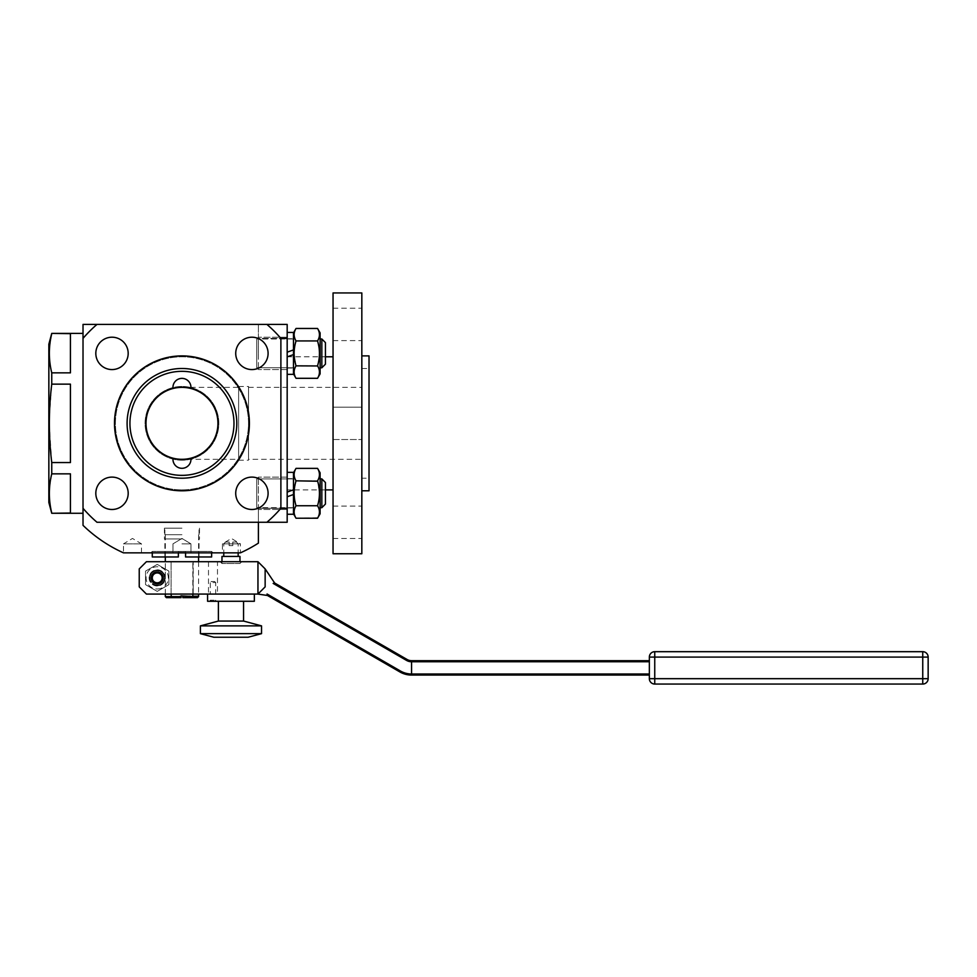 <?xml version="1.0" encoding="UTF-8"?>
<svg xmlns="http://www.w3.org/2000/svg" width="977" height="977" viewBox="0 0 977 977"><rect width="100%" height="100%" fill="white"/><g stroke="black" fill="none" stroke-linecap="round" stroke-linejoin="round"><path stroke-width="0.73" stroke-dasharray="4.88 3.66" d="M151.24 577.883A5.972 5.972 0 0 0 157.224 583.867A5.972 5.972 0 0 0 163.196 577.883A5.972 5.972 0 0 0 157.224 571.911A5.972 5.972 0 0 0 151.24 577.883M181.954 561.702L192.835 561.702L181.954 561.702M265.146 568.895L265.146 586.737L265.146 568.895L274.647 583.013L273.169 583.416L406.542 660.415A10.075 10.075 0 0 0 411.573 661.759L649.351 661.759L649.351 673.996L411.573 673.996A22.3 22.3 0 0 1 400.423 671.004L267.051 594.004L267.454 595.481L257.952 594.077L265.146 586.872L257.952 594.077L146.428 594.077L139.235 586.872L139.235 568.895L146.428 561.702L257.952 561.702L265.146 568.895L265.146 586.872L257.952 594.077L257.952 561.702M193.202 561.702L198.587 561.702L193.202 561.702L193.202 594.077L192.835 561.702L192.835 594.077L171.085 594.077L171.085 561.702L171.085 594.077L198.587 594.077L193.202 594.077L193.202 561.702M217.48 561.702L208.492 561.702L217.48 561.702L217.48 594.077L208.492 594.077L217.48 594.077M241.759 561.702L220.179 561.702L241.759 561.702L239.963 563.497L221.974 563.497L239.963 563.497L239.963 561.702M192.835 594.077L192.835 596.593L198.575 596.593L198.575 595.872L182.858 595.872L198.575 595.872M192.42 597.668L182.858 597.668L182.858 595.872L182.858 597.668L197.488 597.668L192.42 597.668L192.835 596.593L182.858 596.593L182.858 595.872L171.085 596.593L171.085 594.077L146.428 594.077L171.085 594.077M181.05 596.593L181.05 597.668L171.488 597.668L171.085 596.593L165.321 596.593M181.954 534.712L164.869 534.712L181.954 534.712M157.224 564.388L145.536 571.13L145.536 584.637L157.224 591.39L168.911 584.637L168.911 571.13L157.224 564.388L145.536 571.13L145.536 584.637L157.224 591.39L168.911 584.637L168.911 571.13L157.224 564.388M146.428 561.702L139.235 568.895L139.235 586.872L146.428 594.077L139.235 586.872L139.235 568.895L146.428 561.702M157.224 585.98A8.097 8.097 0 0 1 150.214 573.841A8.097 8.097 0 0 1 164.234 573.841A8.097 8.097 0 0 1 157.224 585.98A8.097 8.097 0 0 1 150.214 573.841A8.097 8.097 0 0 1 164.234 573.841A8.097 8.097 0 0 1 157.224 585.98M157.224 585.663A7.779 7.779 0 0 1 150.482 574A7.779 7.779 0 0 1 163.953 574A7.779 7.779 0 0 1 157.224 585.663M157.224 585.076A7.193 7.193 0 0 1 150.031 577.883A7.193 7.193 0 0 1 157.224 570.69A7.193 7.193 0 0 1 164.417 577.883A7.193 7.193 0 0 1 157.224 585.076M230.975 594.077L207.588 594.077L230.975 594.077M150.031 577.883A7.193 7.193 0 0 0 160.826 584.112A7.193 7.193 0 0 0 160.826 571.655A7.193 7.193 0 0 0 150.031 577.883A7.193 7.193 0 0 0 160.826 584.112A7.193 7.193 0 0 0 160.826 571.655A7.193 7.193 0 0 0 150.031 577.883M157.224 588.997A11.101 11.101 0 0 0 166.847 572.327A11.101 11.101 0 0 0 147.6 572.327A11.101 11.101 0 0 0 157.224 588.997M182.858 596.593L182.858 597.668L197.488 597.668M171.488 597.668L166.395 597.668M198.587 561.702L198.587 594.077M254.35 601.27L207.588 601.27M181.954 528.191L164.417 528.191L181.954 528.191M210.287 594.077L215.685 594.077L210.287 594.077L210.287 582.561L215.685 582.561L210.287 582.561L211.362 581.486L214.598 581.486L211.362 581.486M221.974 556.426L239.963 556.426M267.454 595.481L267.051 594.004L267.454 595.481L399.886 671.944L400.423 671.004M212.986 601.27L210.287 601.27L212.986 601.27M230.975 601.27L218.384 601.27L230.975 601.27M274.647 583.013L273.169 583.416L274.647 583.013L407.079 659.475A8.988 8.988 0 0 0 411.573 660.684L649.351 660.684L649.351 675.07L411.573 675.07A23.387 23.387 0 0 1 399.886 671.944M223.77 556.426L238.168 556.426L223.77 556.426M210.287 601.27L210.287 600.183L215.685 600.183L210.287 600.183L211.362 601.27L214.598 601.27L211.362 601.27M243.566 621.054L218.384 621.054M181.954 538.974L164.417 538.974L181.954 538.974M232.734 545.63L229.131 545.63L232.807 545.63L232.807 543.835L238.168 543.835L232.734 543.835L232.807 545.63M229.143 542.027L225.577 542.027L229.204 542.027L229.131 545.63M229.131 543.835L223.77 543.835L229.204 543.835L229.204 545.63M261.543 625.878L200.395 625.878M232.807 543.835L232.795 542.027L236.361 542.027L232.746 542.027L232.734 543.835M229.204 542.027L229.204 543.835M928.15 678.673L922.752 678.673L922.752 657.081L654.749 657.081L654.749 651.683A5.398 5.398 0 0 0 649.351 657.081L654.749 657.081L654.749 678.673L922.752 678.673L922.752 684.059A5.398 5.398 0 0 0 928.15 678.673A5.398 5.398 0 0 1 922.752 684.059L654.749 684.059L654.749 678.673L649.351 678.673L649.351 657.081A5.398 5.398 0 0 1 654.749 651.683L922.752 651.683A5.398 5.398 0 0 1 928.15 657.081A5.398 5.398 0 0 0 922.752 651.683L922.752 657.081L928.15 657.081M649.351 660.684L649.351 661.759M649.351 673.996L649.351 675.07M261.543 633.646L200.395 633.646M185.557 552.848L185.557 551.565L178.364 551.565L185.557 551.565L185.557 556.963L199.039 556.963L185.557 556.963L185.557 551.565L185.557 556.963L211.63 556.963M178.364 552.848L178.364 556.963L152.278 556.963M178.364 551.565L178.364 556.963L178.364 551.565L185.557 551.565L178.364 551.565M248.121 637.236L213.816 637.236M211.63 552.848L211.63 551.431L152.278 551.431L211.63 551.431L213.047 552.848L150.861 552.848L213.047 552.848M141.482 552.848L141.482 543.859L132.493 538.449L123.493 543.859L141.482 543.859L123.493 543.859L123.493 552.848L240.44 552.848A142.105 142.105 0 0 0 258.404 543.127L258.404 508.309L258.404 522.268L258.404 508.309L280.887 508.309L280.887 338.384A130.405 130.405 0 0 0 266.916 324.413L96.992 324.413L258.404 324.413L258.404 338.384L280.887 338.384L280.887 508.309L280.887 338.384A130.405 130.405 0 0 0 266.916 324.413L96.992 324.413A130.405 130.405 0 0 0 83.021 338.384L83.021 508.309A130.405 130.405 0 0 0 96.992 522.268L266.916 522.268A130.405 130.405 0 0 0 280.887 508.309A130.405 130.405 0 0 1 266.916 522.268L96.992 522.268L266.916 522.268A130.405 130.405 0 0 0 280.887 508.309M181.954 552.848L190.955 552.848L181.954 552.848M240.415 552.848L222.426 552.848L240.415 552.848L240.415 543.859L222.426 543.859L240.415 543.859L231.415 538.449L222.426 543.859L222.426 552.848M181.954 489.892A66.558 66.558 0 0 0 239.597 390.067A66.558 66.558 0 0 0 124.323 390.067A66.558 66.558 0 0 0 181.954 489.892A66.558 66.558 0 0 0 239.597 390.067A66.558 66.558 0 0 0 124.323 390.067A66.558 66.558 0 0 0 181.954 489.892A66.558 66.558 0 0 0 239.597 390.067A66.558 66.558 0 0 0 124.323 390.067A66.558 66.558 0 0 0 181.954 489.892A66.558 66.558 0 0 0 239.597 390.067A66.558 66.558 0 0 0 124.323 390.067A66.558 66.558 0 0 0 181.954 489.892M123.481 552.848A142.105 142.105 0 0 1 83.021 525.345L83.021 324.413L266.916 324.413L96.992 324.413A130.405 130.405 0 0 0 83.021 338.384L83.021 508.309A130.405 130.405 0 0 0 96.992 522.268A130.405 130.405 0 0 1 83.021 508.309M258.404 338.384L258.404 324.413L287.177 324.413L287.177 338.384L258.404 338.384L258.404 324.413L258.404 338.384M266.916 522.268L258.404 522.268L258.404 508.309L287.177 508.309L287.177 338.384M181.954 543.859L190.955 543.859L181.954 543.859M83.021 513.279L83.021 333.401L83.021 513.279M258.404 522.268L287.177 522.268L287.177 508.309M287.177 496.792L293.479 494.496L293.479 472.343L293.479 513.804L293.479 494.496L287.177 496.792L287.177 472.343L287.177 514.256L287.177 472.343L287.177 507.955L287.177 478.632L287.177 492.103L293.479 489.807L287.177 492.103L293.479 489.807L293.479 472.795L293.479 513.804L293.479 494.496L287.177 496.792L287.177 507.955L287.177 492.103M287.177 356.874L293.479 354.59L287.177 356.874L287.177 374.35L287.177 332.436L287.177 374.35L287.177 332.436L287.177 368.048L287.177 338.726L287.177 352.184L293.479 349.9L287.177 352.184L293.479 349.9L293.479 332.888L293.479 374.35L293.479 332.436L293.479 373.898L293.479 354.59L287.177 356.874L287.177 368.048L287.177 352.184M287.177 489.892L287.177 356.788L287.177 489.892L325.426 489.892M51.744 513.279L70.429 513.047L70.429 473.845L70.429 513.047L70.429 473.845L51.744 473.845L51.744 462.548L70.429 462.548L70.429 384.144L70.429 462.548L70.429 384.144L51.744 384.144L51.744 372.848L70.429 372.848L70.429 333.645L70.429 372.848L70.429 333.645L51.744 333.401M258.404 493.3L258.404 477.106L258.404 493.3M258.404 353.393L258.404 337.199L258.404 353.393M333.047 489.892L333.047 356.788L333.047 489.892M287.177 514.256L293.479 514.256L293.479 472.343L287.177 472.343M287.177 374.35L293.479 374.35L293.479 332.436L287.177 332.436M235.726 353.393A16.194 16.194 0 0 1 260.004 339.373A16.194 16.194 0 0 1 260.004 367.413A16.194 16.194 0 0 1 235.726 353.393A16.194 16.194 0 0 1 260.004 339.373A16.194 16.194 0 0 1 260.004 367.413A16.194 16.194 0 0 1 235.726 353.393A16.194 16.194 0 0 1 260.004 339.373A16.194 16.194 0 0 1 260.004 367.413A16.194 16.194 0 0 1 235.726 353.393M251.907 477.106A16.194 16.194 0 0 1 265.927 501.396A16.194 16.194 0 0 1 237.887 501.396A16.194 16.194 0 0 1 251.907 477.106A16.194 16.194 0 0 1 265.927 501.396A16.194 16.194 0 0 1 237.887 501.396A16.194 16.194 0 0 1 251.907 477.106A16.194 16.194 0 0 1 265.927 501.396A16.194 16.194 0 0 1 237.887 501.396A16.194 16.194 0 0 1 251.907 477.106M128.195 493.3A16.194 16.194 0 0 1 103.904 507.319A16.194 16.194 0 0 1 103.904 479.28A16.194 16.194 0 0 1 128.195 493.3A16.194 16.194 0 0 1 103.904 507.319A16.194 16.194 0 0 1 103.904 479.28A16.194 16.194 0 0 1 128.195 493.3A16.194 16.194 0 0 1 103.904 507.319A16.194 16.194 0 0 1 103.904 479.28A16.194 16.194 0 0 1 128.195 493.3M112.001 369.575A16.194 16.194 0 0 1 97.981 345.296A16.194 16.194 0 0 1 126.021 345.296A16.194 16.194 0 0 1 112.001 369.575A16.194 16.194 0 0 1 97.981 345.296A16.194 16.194 0 0 1 126.021 345.296A16.194 16.194 0 0 1 112.001 369.575A16.194 16.194 0 0 1 97.981 345.296A16.194 16.194 0 0 1 126.021 345.296A16.194 16.194 0 0 1 112.001 369.575M51.268 370.747L50.719 367.975M50.682 367.767L50.218 364.909M50.132 364.311L49.656 360.232M49.644 360.122L49.424 357.069M49.424 356.971L49.363 355.237M49.351 355.127L49.338 354.211M49.338 354.114L49.338 352.99M49.338 352.892L49.338 351.879M49.351 351.732L49.363 350.914M49.4 350.059L49.448 349.07M49.619 346.676L51.744 333.645M51.744 462.548L49.338 425.264M49.338 425.19L49.338 422.723M49.338 422.65L49.363 418.718M49.4 416.947L51.744 384.144M51.268 510.947L50.719 508.162M50.682 507.967L50.218 505.109M50.132 504.511L49.656 500.419M49.644 500.322L49.424 497.269M49.424 497.159L49.363 495.424M49.351 495.327L49.338 494.411M49.338 494.313L49.338 493.19M49.338 493.08L49.338 492.078M49.351 491.919L49.363 491.113M49.4 490.259L49.448 489.269M49.619 486.876L51.744 473.845M48.85 502.483L48.85 344.197M293.479 494.496L293.479 489.807M293.479 505.597L293.479 478.901L293.479 505.597M293.479 354.59L293.479 349.9M293.479 365.691L293.479 338.995L293.479 365.691M333.047 553.751L333.047 292.941M333.047 324.413L333.047 308.219L333.047 324.413M333.047 407.153L333.047 439.528L333.047 407.153L333.047 439.528L333.047 407.153L361.832 407.153L361.832 439.528L361.832 407.153L361.832 439.528L361.832 407.153L333.047 407.153M333.047 522.268L333.047 538.461L333.047 522.268M258.404 509.335L258.404 477.252L258.404 509.335L256.756 507.686L256.756 478.901L256.756 507.686L256.756 478.901L256.756 507.686L258.404 509.335M258.404 337.346L258.404 369.428L258.404 337.346L256.756 338.995L256.756 367.779L256.756 338.995L256.756 367.779L256.756 338.995L258.404 337.346M96.992 324.413A130.405 130.405 0 0 0 83.021 338.384M280.887 338.384A130.405 130.405 0 0 0 266.916 324.413M295.97 480.733L295.518 479.89M295.372 479.597L294.272 476.385M294.26 476.336L294.126 475.225M294.101 474.846L294.285 472.77M294.431 472.086L294.627 471.415M295.262 469.827L295.628 469.082M295.518 506.697L296.031 505.756C293.491 509.909 293.491 514.061 296.031 518.225L295.689 517.627M295.921 505.365L295.701 504.584L295.921 505.365M294.785 500.578L294.101 493.91L294.785 500.578M294.101 493.69L294.101 492.628L294.101 493.69M295.811 481.612L294.138 491.455L294.993 485.007M294.932 515.99L294.126 512.644L294.932 515.99M294.395 509.628L294.871 508.138M294.663 508.712L295.115 507.527M295.152 507.466L294.883 508.113M318.062 479.89L317.549 480.831L296.031 480.831C293.491 476.678 293.491 472.526 296.031 468.374C293.491 472.526 293.491 476.678 296.031 480.831C293.491 489.147 293.491 497.452 296.031 505.756L295.42 506.892M294.859 330.873L296.031 328.467C293.491 332.62 293.491 336.772 296.031 340.924C293.491 349.241 293.491 357.545 296.031 365.85L294.101 354.004L294.785 360.672M295.372 339.691L294.101 334.598L295.372 339.691M294.395 332.339L294.663 331.423M294.101 353.784L294.101 352.721L294.101 353.784M294.138 351.549L294.993 345.101L294.138 351.549M295.298 343.709L295.445 343.098L295.298 343.709M293.479 373.898L296.031 378.307L317.549 378.307C320.077 374.154 320.077 370.002 317.549 365.85C320.077 357.545 320.077 349.241 317.549 340.924L296.031 340.924L295.811 341.706L296.031 340.924L317.549 340.924C320.077 336.772 320.077 332.62 317.549 328.467L317.916 329.127M296.031 378.307C293.491 374.154 293.491 370.002 296.031 365.85C293.491 370.002 293.491 374.154 296.031 378.307L295.689 377.72M361.832 553.751L361.832 292.941M361.832 324.413L361.832 308.219L361.832 324.413M361.832 522.268L361.832 538.461L361.832 522.268M333.047 439.528L361.832 439.528L333.047 439.528M317.83 517.7L296.031 518.225L295.665 517.566M294.431 332.18L294.627 331.508M294.895 330.776L295.469 329.505M295.518 366.79L296.031 365.85L317.549 365.85C320.077 370.002 320.077 374.154 317.549 378.307L320.102 373.898L320.102 332.888L320.102 373.898L320.102 332.888L317.879 329.066M295.921 365.459L295.701 364.677M295.628 377.598L295.262 376.853M294.932 376.084L294.126 372.738M294.114 371.59L294.175 370.894M294.675 368.781L295.115 367.621M181.954 490.796A67.45 67.45 0 0 0 240.366 389.615A67.45 67.45 0 0 0 123.542 389.615A67.45 67.45 0 0 0 181.954 490.796A67.45 67.45 0 0 0 240.366 389.615A67.45 67.45 0 0 0 123.542 389.615A67.45 67.45 0 0 0 181.954 490.796A67.45 67.45 0 0 0 240.366 389.615A67.45 67.45 0 0 0 123.542 389.615A67.45 67.45 0 0 0 181.954 490.796M293.479 472.795L296.031 468.374L317.549 468.374L320.102 472.795L320.102 513.804L320.102 472.795L320.102 513.804L317.549 518.225C320.077 514.061 320.077 509.909 317.549 505.756L296.031 505.756L317.549 505.756L317.769 504.987L317.549 505.756C320.077 497.452 320.077 489.147 317.549 480.831C320.077 476.678 320.077 472.526 317.549 468.374L317.879 468.972M317.94 469.082L318.307 469.827M318.649 470.596L319.455 473.955M319.467 475.103L319.357 476.104M317.659 481.221L317.867 482.003M318.783 486.009L319.467 492.677L317.549 480.831L296.031 480.831L317.549 480.831C320.077 476.678 320.077 472.526 317.549 468.374M319.467 492.897L319.467 493.959L319.467 492.897M319.308 510.238L318.209 507.002L319.308 510.202M319.455 511.374L319.479 512.082L319.455 511.374M319.137 514.5L318.942 515.184M293.479 332.888L296.031 328.467L317.549 328.467M318.649 330.69L319.455 334.036L318.649 330.69M319.174 337.053L318.429 339.214M317.635 341.217L317.867 342.097L317.635 341.217M318.783 346.127L318.978 347.214L318.783 346.127M318.99 347.287L319.088 347.959L318.99 347.287M319.113 348.105L319.235 349.18L319.113 348.105M319.32 349.949L319.369 350.633L319.32 349.949M319.381 350.682L319.418 351.366L319.381 350.682M319.418 351.427L319.455 352.16L319.418 351.427M319.455 352.184L319.467 352.88L319.455 352.184M319.467 352.929L319.467 354.297L319.467 352.929M319.467 354.321L319.442 355.03L319.467 354.321M319.442 355.054L319.394 355.775L319.442 355.054M319.394 355.811L319.345 356.483L319.394 355.811M319.284 357.118L317.549 365.85L296.031 365.85L317.549 365.85L317.769 365.08M361.832 490.796L361.832 355.897L361.832 490.796M296.031 505.756L317.549 505.756M319.174 514.354L318.917 515.27M296.031 340.924L317.549 340.924M318.905 359.963L318.71 361.087M317.61 365.96L318.05 366.79M318.209 367.083L319.308 370.295M319.32 370.344L319.467 371.834M319.467 371.846L319.296 373.922M319.137 374.594L318.942 375.266M369.025 490.796L369.025 355.897M181.954 478.205A54.859 54.859 0 0 0 229.461 395.917A54.859 54.859 0 0 0 134.447 395.917A54.859 54.859 0 0 0 181.954 478.205A54.859 54.859 0 0 0 229.461 395.917A54.859 54.859 0 0 0 134.447 395.917A54.859 54.859 0 0 0 181.954 478.205A54.859 54.859 0 0 0 229.461 395.917A54.859 54.859 0 0 0 134.447 395.917A54.859 54.859 0 0 0 181.954 478.205M320.102 505.597L320.102 478.901L320.102 505.597M320.102 365.691L320.102 338.995L320.102 365.691M369.025 478.205L369.025 368.488L369.025 478.205L361.832 478.205L361.832 368.488L361.832 478.205M321.836 507.686L325.426 504.083L325.426 482.504L325.426 504.083L325.426 482.504L321.836 478.901L321.836 507.686L321.836 478.901L321.836 507.686L320.102 507.686M321.836 365.691L321.836 338.995L321.836 365.691M320.102 338.995L321.836 338.995L321.836 367.779L320.102 367.779M181.954 475.359A52.013 52.013 0 0 0 227.006 397.334A52.013 52.013 0 0 0 136.914 397.334A52.013 52.013 0 0 0 181.954 475.359A52.013 52.013 0 0 0 227.006 397.334A52.013 52.013 0 0 0 136.914 397.334A52.013 52.013 0 0 0 181.954 475.359A52.013 52.013 0 0 0 227.006 397.334A52.013 52.013 0 0 0 136.914 397.334A52.013 52.013 0 0 0 181.954 475.359M325.426 362.614L325.426 342.597L325.426 362.614M361.832 459.312L361.832 387.368L361.832 459.312L248.512 459.312L248.512 387.368L248.512 459.312M325.426 342.597L325.426 364.177L321.836 367.779M190.881 458.189A8.988 8.988 0 0 1 181.954 468.313A8.988 8.988 0 0 1 173.027 458.189A35.978 35.978 0 0 0 181.954 459.312A35.978 35.978 0 0 1 150.8 405.357A35.978 35.978 0 0 1 213.108 405.357A35.978 35.978 0 0 1 181.954 459.312A35.978 35.978 0 0 1 150.8 405.357A35.978 35.978 0 0 1 213.108 405.357A35.978 35.978 0 0 1 181.954 459.312A35.978 35.978 0 0 0 190.881 388.492A35.978 35.978 0 0 0 173.027 388.492A8.988 8.988 0 0 1 181.954 378.38A8.988 8.988 0 0 1 190.881 388.492A8.988 8.988 0 0 0 181.954 378.38A8.988 8.988 0 0 0 173.027 388.492A35.978 35.978 0 0 0 173.027 458.189A8.988 8.988 0 0 0 181.954 468.313A8.988 8.988 0 0 0 190.881 458.189A8.988 8.988 0 0 1 181.954 468.313A8.988 8.988 0 0 1 173.027 458.189M248.512 459.532L248.512 386.465L248.512 459.532M173.027 388.492A8.988 8.988 0 0 1 181.954 378.38A8.988 8.988 0 0 1 190.881 388.492M238.62 459.532L238.62 386.465L238.62 459.532M181.954 460.216A36.87 36.87 0 0 1 150.018 404.905A36.87 36.87 0 0 1 213.89 404.905A36.87 36.87 0 0 1 181.954 460.216A36.87 36.87 0 0 1 150.018 404.905A36.87 36.87 0 0 1 213.89 404.905A36.87 36.87 0 0 1 181.954 460.216A36.87 36.87 0 0 1 150.018 404.905A36.87 36.87 0 0 1 213.89 404.905A36.87 36.87 0 0 1 181.954 460.216A36.87 36.87 0 0 1 150.018 404.905A36.87 36.87 0 0 1 213.89 404.905A36.87 36.87 0 0 1 181.954 460.216M238.62 423.346L238.62 387.368L238.62 423.346M181.954 459.312C199.76 460.924 219.544 441.14 217.932 423.346A35.978 35.978 0 0 1 163.965 454.5A35.978 35.978 0 0 1 163.965 392.192A35.978 35.978 0 0 1 217.932 423.346A35.978 35.978 0 0 1 163.965 454.5A35.978 35.978 0 0 1 163.965 392.192A35.978 35.978 0 0 1 217.932 423.346C219.544 405.54 199.76 385.756 181.954 387.368C199.76 385.756 219.544 405.54 217.932 423.346C219.544 441.14 199.76 460.924 181.954 459.312L238.62 459.312M149.31 577.883A7.914 7.914 0 0 0 161.181 584.735A7.914 7.914 0 0 0 161.181 571.032A7.914 7.914 0 0 0 149.31 577.883M406.542 660.415L407.079 659.475M411.573 675.07L411.573 660.684M198.587 556.963L198.587 534.712M165.321 594.077L165.321 561.702M165.321 556.963L165.321 534.712M208.492 561.702L208.492 594.077M221.974 561.702L221.974 563.497L220.179 561.702M199.039 534.712L199.039 528.191M164.869 534.712L164.869 528.191M214.598 581.486L215.685 582.561L215.685 594.077M215.685 601.27L215.685 600.183L214.598 601.27M164.417 528.191L164.417 538.974M199.491 528.191L199.491 538.974M225.577 542.027L223.77 543.835L223.77 552.848M236.361 542.027L238.168 543.835L238.168 552.848M199.039 556.963L199.039 538.974M164.869 556.963L164.869 538.974M152.278 552.848L152.278 551.431L150.861 552.848M172.966 543.859L172.966 552.848L172.966 543.859L181.954 538.449L190.955 543.859L190.955 552.848L190.955 543.859L181.954 538.449L172.966 543.859M287.177 477.106L258.404 477.106L287.177 477.106M287.177 509.481L258.404 509.481L287.177 509.481M287.177 337.199L258.404 337.199L287.177 337.199M287.177 369.575L258.404 369.575L287.177 369.575M287.177 356.788L325.426 356.788M287.177 507.955L293.479 507.955L287.177 507.955M287.177 478.632L293.479 478.632L287.177 478.632M287.177 368.048L293.479 368.048L287.177 368.048M287.177 338.726L293.479 338.726L287.177 338.726M293.479 478.901L256.756 478.901L258.404 477.252L256.756 478.901L293.479 478.901M293.479 507.686L256.756 507.686L293.479 507.686M293.479 338.995L256.756 338.995L293.479 338.995M293.479 367.779L256.756 367.779L258.404 369.428L256.756 367.779L293.479 367.779M333.047 340.607L361.832 340.607M333.047 308.219L361.832 308.219M333.047 538.461L361.832 538.461M333.047 506.086L361.832 506.086M361.832 368.488L369.025 368.488M321.836 478.901L320.102 478.901M248.512 387.368L361.832 387.368M238.62 460.216L248.512 460.216M238.62 386.465L248.512 386.465M181.954 387.368L238.62 387.368"/><path stroke-width="1.47" d="M152.278 577.883A4.946 4.946 0 0 0 159.691 582.17A4.946 4.946 0 0 0 159.691 573.597A4.946 4.946 0 0 0 152.278 577.883M157.224 583.867A5.972 5.972 0 0 1 152.046 574.891A5.972 5.972 0 0 1 162.402 574.891A5.972 5.972 0 0 1 157.224 583.867M649.351 675.07L411.573 675.07A23.387 23.387 0 0 1 399.886 671.944L267.454 595.481L257.952 594.077L257.952 561.702L146.428 561.702L139.235 568.895L139.235 586.872L146.428 594.077L257.952 594.077L265.146 586.872L265.146 568.895L257.952 561.702M171.085 594.077L171.488 597.668L166.395 597.668L165.321 596.593L181.05 596.593L181.05 595.872L192.835 596.593L192.835 594.077M182.858 596.593L182.858 597.668L192.42 597.668L192.835 596.593L198.575 596.593L198.587 594.077M171.488 597.668L181.05 597.668L181.05 596.593M192.42 597.668L197.488 597.668L198.575 596.593L197.488 597.668M207.588 594.077L207.588 601.27L254.35 601.27L254.35 594.077M265.146 568.895L274.647 583.013L273.169 583.416L406.542 660.415A10.075 10.075 0 0 0 411.573 661.759L649.351 661.759M239.963 561.702L239.963 556.426L221.974 556.426L221.974 561.702M649.351 673.996L411.573 673.996A22.3 22.3 0 0 1 400.423 671.004L267.051 594.004L267.454 595.481M274.647 583.013L407.079 659.475A8.988 8.988 0 0 0 411.573 660.684L649.351 660.684M218.384 601.27L218.384 621.054L243.566 621.054L243.566 601.27M218.384 621.054L200.395 625.878L261.543 625.878L243.566 621.054M928.15 657.081A5.398 5.398 0 0 0 922.752 651.683L922.752 678.673L654.749 678.673L654.749 684.059A5.398 5.398 0 0 1 649.351 678.673L654.749 678.673L654.749 657.081L649.351 657.081A5.398 5.398 0 0 1 654.749 651.683L654.749 657.081L928.15 657.081A5.398 5.398 0 0 0 922.752 651.683L654.749 651.683A5.398 5.398 0 0 0 649.351 657.081L649.351 678.673A5.398 5.398 0 0 0 654.749 684.059L922.752 684.059A5.398 5.398 0 0 0 928.15 678.673L928.15 657.081L928.15 678.673A5.398 5.398 0 0 1 922.752 684.059L922.752 678.673L928.15 678.673M261.543 633.646L248.121 637.236L213.816 637.236L200.395 633.646L261.543 633.646L261.543 625.878M185.557 552.848L185.557 556.963L211.63 556.963L211.63 552.848M152.278 552.848L152.278 556.963L178.364 556.963L178.364 552.848M258.404 522.268L258.404 543.127A142.105 142.105 0 0 1 240.44 552.848L123.481 552.848A142.105 142.105 0 0 1 83.021 525.345L83.021 508.309A130.405 130.405 0 0 0 96.992 522.268L287.177 522.268L287.177 508.309L280.887 508.309L280.887 338.384L287.177 338.384L287.177 508.309M83.021 508.309L83.021 324.413L287.177 324.413L287.177 338.384M51.744 462.548L70.429 462.548L70.429 384.144L51.744 384.144C48.557 410.279 48.557 436.414 51.744 462.548L51.744 473.845L70.429 473.845L70.429 513.047L51.744 513.279L83.021 513.279M51.744 513.279L48.85 502.483L48.85 344.197L51.744 333.401L70.429 333.645L70.429 372.848L51.744 372.848L51.744 384.144M287.177 472.343L293.479 472.343L293.479 489.807L287.177 492.103M287.177 496.792L293.479 494.496L293.479 514.256L287.177 514.256M325.426 489.892L333.047 489.892M287.177 332.436L293.479 332.436L293.479 349.9L287.177 352.184M287.177 356.874L293.479 354.59L293.479 374.35L287.177 374.35M51.744 333.645C48.557 346.713 48.557 359.78 51.744 372.848L51.268 370.747M49.363 350.914L49.4 350.059M49.448 349.07L49.619 346.676M49.363 418.718L49.4 416.947M51.744 473.845C48.557 486.912 48.557 499.98 51.744 513.047L51.268 510.947M49.363 491.113L49.4 490.259M49.448 489.269L49.619 486.876M293.479 494.496L293.479 489.807M333.047 292.941L333.047 553.751L361.832 553.751L361.832 292.941L333.047 292.941M293.479 354.59L293.479 349.9M280.887 338.384A130.405 130.405 0 0 0 266.916 324.413M266.916 522.268A130.405 130.405 0 0 0 280.887 508.309M96.992 324.413A130.405 130.405 0 0 0 83.021 338.384M235.726 353.393A16.194 16.194 0 0 1 260.004 339.373A16.194 16.194 0 0 1 260.004 367.413A16.194 16.194 0 0 1 235.726 353.393M251.907 477.106A16.194 16.194 0 0 1 265.927 501.396A16.194 16.194 0 0 1 237.887 501.396A16.194 16.194 0 0 1 251.907 477.106M128.195 493.3A16.194 16.194 0 0 1 103.904 507.319A16.194 16.194 0 0 1 103.904 479.28A16.194 16.194 0 0 1 128.195 493.3M112.001 369.575A16.194 16.194 0 0 1 97.981 345.296A16.194 16.194 0 0 1 126.021 345.296A16.194 16.194 0 0 1 112.001 369.575M317.659 481.221L296.031 480.831C293.491 489.147 293.491 497.452 296.031 505.756L296.031 505.756C293.491 509.909 293.491 514.061 296.031 518.225L317.549 518.225C320.077 514.061 320.077 509.909 317.549 505.756C320.077 497.452 320.077 489.147 317.549 480.831C320.077 476.678 320.077 472.526 317.549 468.374L296.031 468.374C293.491 472.526 293.491 476.678 296.031 480.831L295.97 480.733M295.738 468.887L293.479 472.795M295.701 504.584L295.298 502.984L295.701 504.584M295.213 502.605L294.785 500.578L295.213 502.605M295.445 483.017L295.811 481.612M293.479 513.804L296.031 518.225L293.479 513.804M295.738 328.98L296.031 328.467C293.491 332.62 293.491 336.772 296.031 340.924L296.031 340.924C293.491 349.241 293.491 357.545 296.031 365.85L295.921 365.459M295.445 343.098L295.811 341.706L295.445 343.098M296.031 505.756L317.549 505.756M295.701 364.677L295.298 363.078M295.213 362.699L294.785 360.672M293.479 373.898L296.031 378.307L317.549 378.307C320.077 374.154 320.077 370.002 317.549 365.85C320.077 357.545 320.077 349.241 317.549 340.924L317.549 340.924C320.077 336.772 320.077 332.62 317.549 328.467L296.031 328.467L293.479 332.888M317.61 365.96L296.031 365.85C293.491 370.002 293.491 374.154 296.031 378.307M317.867 482.003L318.27 483.603M318.368 483.981L318.783 486.009M318.136 503.582L317.769 504.987L318.136 503.582M317.83 517.7L320.102 513.804L320.102 472.795L317.549 468.374M317.867 342.097L318.27 343.696L317.867 342.097M318.368 344.075L318.783 346.127L318.368 344.075M296.031 340.924L317.549 340.924M319.223 357.79L319.137 358.474M319.064 358.986L318.905 359.963M318.136 363.676L317.769 365.08M317.83 377.794L320.102 373.898L320.102 332.888L317.549 328.467M181.954 490.796A67.45 67.45 0 0 0 240.366 389.615A67.45 67.45 0 0 0 123.542 389.615A67.45 67.45 0 0 0 181.954 490.796M361.832 355.897L369.025 355.897L369.025 490.796L361.832 490.796M181.954 478.205A54.859 54.859 0 0 0 229.461 395.917A54.859 54.859 0 0 0 134.447 395.917A54.859 54.859 0 0 0 181.954 478.205M321.836 478.901L325.426 482.504L325.426 504.083L321.836 507.686L321.836 478.901L320.102 478.901M325.426 342.597L321.836 338.995L325.426 342.597L325.426 364.177L321.836 367.779L321.836 338.995L320.102 338.995M181.954 475.359A52.013 52.013 0 0 0 227.006 397.334A52.013 52.013 0 0 0 136.914 397.334A52.013 52.013 0 0 0 181.954 475.359M190.881 458.189A8.988 8.988 0 0 1 181.954 468.313A8.988 8.988 0 0 1 173.027 458.189A35.978 35.978 0 0 0 217.932 423.346A35.978 35.978 0 0 0 173.027 388.492A8.988 8.988 0 0 1 181.954 378.38A8.988 8.988 0 0 1 190.881 388.492M173.027 388.492A35.978 35.978 0 0 0 173.027 458.189M400.423 671.004L399.886 671.944M411.573 675.07L411.573 660.684M407.079 659.475L406.542 660.415M654.749 684.059A5.398 5.398 0 0 1 649.351 678.673A5.398 5.398 0 0 0 654.749 684.059M198.587 561.702L198.587 556.963M165.321 596.593L165.321 594.077M165.321 561.702L165.321 556.963M223.77 552.848L223.77 556.426M238.168 552.848L238.168 556.426M200.395 633.646L200.395 625.878M51.744 333.401L83.021 333.401M325.426 356.788L333.047 356.788M321.836 507.686L320.102 507.686M321.836 367.779L320.102 367.779"/></g></svg>
